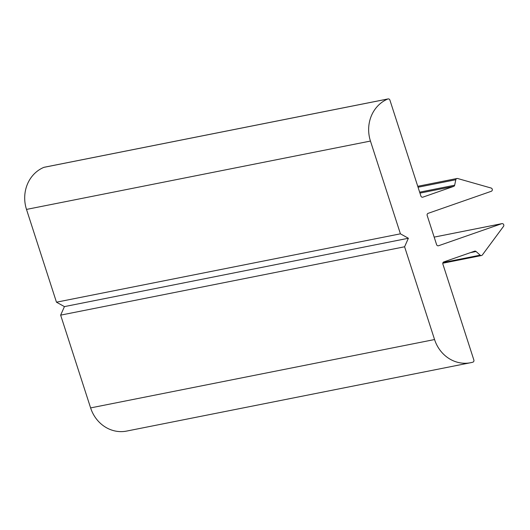 <?xml version="1.0" encoding="UTF-8"?>
<svg xmlns="http://www.w3.org/2000/svg" width="530" height="530" viewBox="0 0 530 530"><rect width="100%" height="100%" fill="white"/><g stroke="black" fill="none" stroke-linecap="round" stroke-linejoin="round"><path stroke-width="0.79" d="M470.58 362.725A34.086 31.065 -101.2 0 1 434.56 339.544L404.595 246.781L408.378 238.255L400.415 233.823L370.45 141.059A34.086 31.065 -101.2 0 1 387.854 98.991A1.703 1.55 -101.2 0 1 389.901 100.077L420.9 196.04A1.703 1.55 -101.2 0 0 422.894 197.147L453.667 186.401A1.703 1.55 -101.2 0 0 454.66 185.215L455.807 179.736A1.703 1.55 -101.2 0 1 457.668 178.524L491.105 188.031A1.703 1.55 -101.2 0 1 491.29 191.29L428.121 213.338A1.703 1.55 -101.2 0 0 427.173 215.471L436.594 244.628A1.703 1.55 -101.2 0 0 438.582 245.734L501.751 223.686A1.703 1.55 -101.2 0 1 503.5 226.396L482.36 254.956A1.703 1.55 -101.2 0 1 480.167 255.162L476.072 251.505A1.703 1.55 -101.2 0 0 474.589 251.187L443.815 261.926A1.703 1.55 -101.2 0 0 442.868 264.059L473.866 360.022A1.703 1.55 -101.2 0 1 472.859 362.175A34.086 31.065 -101.2 0 1 470.58 362.725L126.63 431.082A34.086 31.065 -101.2 0 1 90.61 407.908L60.645 315.138L64.428 306.612L56.465 302.186L26.5 209.416A34.086 31.065 -101.2 0 1 43.904 167.347A1.703 1.55 -101.2 0 1 44.407 167.248M387.854 98.991L43.904 167.347M404.595 246.781L60.645 315.138M408.378 238.255L64.428 306.612M400.415 233.823L56.465 302.186M370.45 141.059L26.5 209.416M422.894 197.147L422.503 197.22M453.667 186.401L419.952 193.106M454.66 185.215L419.647 192.171M455.807 179.736L418.057 187.236M438.582 245.734L438.197 245.807M501.751 223.686L434.169 237.115L501.943 223.633M480.167 255.162L443.053 262.535M476.072 251.505L470.494 252.618M434.56 339.544L90.61 407.908M388.099 98.918L44.156 167.275M456.992 178.497L417.753 186.295M481.459 255.533L442.802 263.218"/></g></svg>
